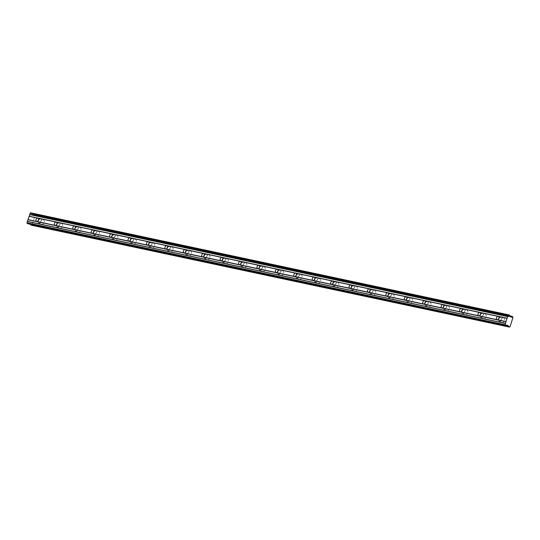 <?xml version="1.0" encoding="UTF-8"?>
<svg xmlns="http://www.w3.org/2000/svg" width="540" height="540" viewBox="0 0 540 540"><rect width="100%" height="100%" fill="white"/><g stroke="black" fill="none" stroke-linecap="round" stroke-linejoin="round"><path stroke-width="0.41" stroke-dasharray="2.7 2.03" d="M503.543 317.932A2.477 1.775 113.6 0 1 503.793 318.013A2.477 1.775 113.6 0 1 504.495 320.828A2.477 1.775 113.6 0 1 502.052 322.63A2.477 1.775 113.6 0 1 501.808 322.549A2.477 1.775 113.6 0 1 501.107 319.734A2.477 1.775 113.6 0 1 503.543 317.932M500.857 316.757A2.477 1.775 113.6 0 1 501.1 316.832A2.477 1.775 113.6 0 1 501.802 319.646A2.477 1.775 113.6 0 1 499.365 321.455A2.477 1.775 113.6 0 1 499.115 321.374A2.477 1.775 113.6 0 1 498.413 318.56A2.477 1.775 113.6 0 1 500.857 316.757M43.105 219.679A2.477 1.775 113.6 0 1 43.355 219.76A2.477 1.775 113.6 0 1 44.057 222.575A2.477 1.775 113.6 0 1 41.62 224.377A2.477 1.775 113.6 0 1 41.371 224.303A2.477 1.775 113.6 0 1 40.669 221.488A2.477 1.775 113.6 0 1 43.105 219.679M40.419 218.504A2.477 1.775 113.6 0 1 40.662 218.585A2.477 1.775 113.6 0 1 41.371 221.4A2.477 1.775 113.6 0 1 38.927 223.202A2.477 1.775 113.6 0 1 38.678 223.121A2.477 1.775 113.6 0 1 37.976 220.306A2.477 1.775 113.6 0 1 40.419 218.504M61.526 223.607A2.477 1.775 113.6 0 1 61.769 223.688A2.477 1.775 113.6 0 1 62.478 226.503A2.477 1.775 113.6 0 1 60.035 228.305A2.477 1.775 113.6 0 1 59.792 228.231A2.477 1.775 113.6 0 1 59.083 225.416A2.477 1.775 113.6 0 1 61.526 223.607M58.833 222.433A2.477 1.775 113.6 0 1 59.083 222.514A2.477 1.775 113.6 0 1 59.785 225.329A2.477 1.775 113.6 0 1 57.341 227.131A2.477 1.775 113.6 0 1 57.098 227.056A2.477 1.775 113.6 0 1 56.396 224.242A2.477 1.775 113.6 0 1 58.833 222.433M79.94 227.543A2.477 1.775 113.6 0 1 80.19 227.617A2.477 1.775 113.6 0 1 80.892 230.431A2.477 1.775 113.6 0 1 78.455 232.241A2.477 1.775 113.6 0 1 78.206 232.16A2.477 1.775 113.6 0 1 77.504 229.345A2.477 1.775 113.6 0 1 79.94 227.543M77.254 226.361A2.477 1.775 113.6 0 1 77.497 226.442A2.477 1.775 113.6 0 1 78.206 229.257A2.477 1.775 113.6 0 1 75.762 231.066A2.477 1.775 113.6 0 1 75.512 230.985A2.477 1.775 113.6 0 1 74.81 228.17A2.477 1.775 113.6 0 1 77.254 226.361M98.361 231.471A2.477 1.775 113.6 0 1 98.604 231.552A2.477 1.775 113.6 0 1 99.313 234.36A2.477 1.775 113.6 0 1 96.869 236.169A2.477 1.775 113.6 0 1 96.626 236.088A2.477 1.775 113.6 0 1 95.918 233.273A2.477 1.775 113.6 0 1 98.361 231.471M95.668 230.297A2.477 1.775 113.6 0 1 95.918 230.371A2.477 1.775 113.6 0 1 96.62 233.185A2.477 1.775 113.6 0 1 94.183 234.995A2.477 1.775 113.6 0 1 93.933 234.913A2.477 1.775 113.6 0 1 93.231 232.099A2.477 1.775 113.6 0 1 95.668 230.297M116.775 235.4A2.477 1.775 113.6 0 1 117.025 235.481A2.477 1.775 113.6 0 1 117.727 238.295A2.477 1.775 113.6 0 1 115.29 240.097A2.477 1.775 113.6 0 1 115.04 240.017A2.477 1.775 113.6 0 1 114.338 237.202A2.477 1.775 113.6 0 1 116.775 235.4M114.089 234.225A2.477 1.775 113.6 0 1 114.332 234.306A2.477 1.775 113.6 0 1 115.04 237.121A2.477 1.775 113.6 0 1 112.597 238.923A2.477 1.775 113.6 0 1 112.354 238.842A2.477 1.775 113.6 0 1 111.645 236.027A2.477 1.775 113.6 0 1 114.089 234.225M135.196 239.328A2.477 1.775 113.6 0 1 135.446 239.409A2.477 1.775 113.6 0 1 136.148 242.224A2.477 1.775 113.6 0 1 133.704 244.026A2.477 1.775 113.6 0 1 133.461 243.952A2.477 1.775 113.6 0 1 132.752 241.137A2.477 1.775 113.6 0 1 135.196 239.328M132.503 238.154A2.477 1.775 113.6 0 1 132.752 238.235A2.477 1.775 113.6 0 1 133.454 241.049A2.477 1.775 113.6 0 1 131.018 242.851A2.477 1.775 113.6 0 1 130.768 242.777A2.477 1.775 113.6 0 1 130.066 239.963A2.477 1.775 113.6 0 1 132.503 238.154M153.617 243.257A2.477 1.775 113.6 0 1 153.859 243.338A2.477 1.775 113.6 0 1 154.561 246.152A2.477 1.775 113.6 0 1 152.125 247.961A2.477 1.775 113.6 0 1 151.875 247.88A2.477 1.775 113.6 0 1 151.173 245.066A2.477 1.775 113.6 0 1 153.617 243.257M150.923 242.082A2.477 1.775 113.6 0 1 151.166 242.163A2.477 1.775 113.6 0 1 151.875 244.978A2.477 1.775 113.6 0 1 149.431 246.78A2.477 1.775 113.6 0 1 149.189 246.706A2.477 1.775 113.6 0 1 148.48 243.891A2.477 1.775 113.6 0 1 150.923 242.082M172.031 247.192A2.477 1.775 113.6 0 1 172.28 247.266A2.477 1.775 113.6 0 1 172.982 250.081A2.477 1.775 113.6 0 1 170.539 251.89A2.477 1.775 113.6 0 1 170.296 251.809A2.477 1.775 113.6 0 1 169.587 248.994A2.477 1.775 113.6 0 1 172.031 247.192M169.337 246.017A2.477 1.775 113.6 0 1 169.587 246.091A2.477 1.775 113.6 0 1 170.289 248.906A2.477 1.775 113.6 0 1 167.852 250.715A2.477 1.775 113.6 0 1 167.603 250.634A2.477 1.775 113.6 0 1 166.9 247.82A2.477 1.775 113.6 0 1 169.337 246.017M190.451 251.12A2.477 1.775 113.6 0 1 190.694 251.201A2.477 1.775 113.6 0 1 191.396 254.016A2.477 1.775 113.6 0 1 188.96 255.818A2.477 1.775 113.6 0 1 188.71 255.737A2.477 1.775 113.6 0 1 188.008 252.923A2.477 1.775 113.6 0 1 190.451 251.12M187.758 249.946A2.477 1.775 113.6 0 1 188.001 250.027A2.477 1.775 113.6 0 1 188.71 252.835A2.477 1.775 113.6 0 1 186.266 254.644A2.477 1.775 113.6 0 1 186.023 254.563A2.477 1.775 113.6 0 1 185.315 251.748A2.477 1.775 113.6 0 1 187.758 249.946M208.865 255.049A2.477 1.775 113.6 0 1 209.115 255.13A2.477 1.775 113.6 0 1 209.817 257.945A2.477 1.775 113.6 0 1 207.374 259.747A2.477 1.775 113.6 0 1 207.131 259.673A2.477 1.775 113.6 0 1 206.422 256.858A2.477 1.775 113.6 0 1 208.865 255.049M206.172 253.874A2.477 1.775 113.6 0 1 206.422 253.955A2.477 1.775 113.6 0 1 207.124 256.77A2.477 1.775 113.6 0 1 204.687 258.572A2.477 1.775 113.6 0 1 204.437 258.491A2.477 1.775 113.6 0 1 203.735 255.683A2.477 1.775 113.6 0 1 206.172 253.874M227.286 258.977A2.477 1.775 113.6 0 1 227.529 259.058A2.477 1.775 113.6 0 1 228.231 261.873A2.477 1.775 113.6 0 1 225.794 263.682A2.477 1.775 113.6 0 1 225.544 263.601A2.477 1.775 113.6 0 1 224.843 260.786A2.477 1.775 113.6 0 1 227.286 258.977M224.593 257.803A2.477 1.775 113.6 0 1 224.836 257.884A2.477 1.775 113.6 0 1 225.544 260.699A2.477 1.775 113.6 0 1 223.101 262.501A2.477 1.775 113.6 0 1 222.858 262.426A2.477 1.775 113.6 0 1 222.149 259.612A2.477 1.775 113.6 0 1 224.593 257.803M245.7 262.913A2.477 1.775 113.6 0 1 245.95 262.987A2.477 1.775 113.6 0 1 246.652 265.801A2.477 1.775 113.6 0 1 244.208 267.611A2.477 1.775 113.6 0 1 243.965 267.529A2.477 1.775 113.6 0 1 243.263 264.715A2.477 1.775 113.6 0 1 245.7 262.913M243.007 261.738A2.477 1.775 113.6 0 1 243.257 261.812A2.477 1.775 113.6 0 1 243.959 264.627A2.477 1.775 113.6 0 1 241.522 266.436A2.477 1.775 113.6 0 1 241.272 266.355A2.477 1.775 113.6 0 1 240.57 263.54A2.477 1.775 113.6 0 1 243.007 261.738M264.121 266.841A2.477 1.775 113.6 0 1 264.364 266.922A2.477 1.775 113.6 0 1 265.066 269.737A2.477 1.775 113.6 0 1 262.629 271.539A2.477 1.775 113.6 0 1 262.379 271.458A2.477 1.775 113.6 0 1 261.677 268.643A2.477 1.775 113.6 0 1 264.121 266.841M261.428 265.666A2.477 1.775 113.6 0 1 261.671 265.741A2.477 1.775 113.6 0 1 262.379 268.556A2.477 1.775 113.6 0 1 259.936 270.365A2.477 1.775 113.6 0 1 259.693 270.284A2.477 1.775 113.6 0 1 258.984 267.469A2.477 1.775 113.6 0 1 261.428 265.666M282.535 270.769A2.477 1.775 113.6 0 1 282.785 270.851A2.477 1.775 113.6 0 1 283.487 273.665A2.477 1.775 113.6 0 1 281.043 275.468A2.477 1.775 113.6 0 1 280.8 275.387A2.477 1.775 113.6 0 1 280.098 272.579A2.477 1.775 113.6 0 1 282.535 270.769M279.841 269.595A2.477 1.775 113.6 0 1 280.091 269.676A2.477 1.775 113.6 0 1 280.793 272.491A2.477 1.775 113.6 0 1 278.357 274.293A2.477 1.775 113.6 0 1 278.107 274.212A2.477 1.775 113.6 0 1 277.405 271.397A2.477 1.775 113.6 0 1 279.841 269.595M300.956 274.698A2.477 1.775 113.6 0 1 301.199 274.779A2.477 1.775 113.6 0 1 301.901 277.594A2.477 1.775 113.6 0 1 299.464 279.396A2.477 1.775 113.6 0 1 299.214 279.322A2.477 1.775 113.6 0 1 298.512 276.507A2.477 1.775 113.6 0 1 300.956 274.698M298.262 273.524A2.477 1.775 113.6 0 1 298.505 273.604A2.477 1.775 113.6 0 1 299.214 276.419A2.477 1.775 113.6 0 1 296.771 278.222A2.477 1.775 113.6 0 1 296.528 278.147A2.477 1.775 113.6 0 1 295.819 275.332A2.477 1.775 113.6 0 1 298.262 273.524M319.37 278.633A2.477 1.775 113.6 0 1 319.619 278.707A2.477 1.775 113.6 0 1 320.321 281.522A2.477 1.775 113.6 0 1 317.878 283.331A2.477 1.775 113.6 0 1 317.635 283.25A2.477 1.775 113.6 0 1 316.933 280.435A2.477 1.775 113.6 0 1 319.37 278.633M316.676 277.452A2.477 1.775 113.6 0 1 316.926 277.533A2.477 1.775 113.6 0 1 317.628 280.348A2.477 1.775 113.6 0 1 315.191 282.157A2.477 1.775 113.6 0 1 314.942 282.076A2.477 1.775 113.6 0 1 314.24 279.261A2.477 1.775 113.6 0 1 316.676 277.452M337.79 282.562A2.477 1.775 113.6 0 1 338.033 282.643A2.477 1.775 113.6 0 1 338.735 285.451A2.477 1.775 113.6 0 1 336.299 287.26A2.477 1.775 113.6 0 1 336.049 287.179A2.477 1.775 113.6 0 1 335.347 284.364A2.477 1.775 113.6 0 1 337.79 282.562M335.097 281.387A2.477 1.775 113.6 0 1 335.34 281.462A2.477 1.775 113.6 0 1 336.049 284.276A2.477 1.775 113.6 0 1 333.605 286.085A2.477 1.775 113.6 0 1 333.362 286.004A2.477 1.775 113.6 0 1 332.654 283.19A2.477 1.775 113.6 0 1 335.097 281.387M356.204 286.49A2.477 1.775 113.6 0 1 356.454 286.571A2.477 1.775 113.6 0 1 357.156 289.386A2.477 1.775 113.6 0 1 354.713 291.188A2.477 1.775 113.6 0 1 354.47 291.107A2.477 1.775 113.6 0 1 353.768 288.293A2.477 1.775 113.6 0 1 356.204 286.49M353.511 285.316A2.477 1.775 113.6 0 1 353.761 285.397A2.477 1.775 113.6 0 1 354.463 288.212A2.477 1.775 113.6 0 1 352.026 290.014A2.477 1.775 113.6 0 1 351.776 289.933A2.477 1.775 113.6 0 1 351.074 287.118A2.477 1.775 113.6 0 1 353.511 285.316M374.625 290.419A2.477 1.775 113.6 0 1 374.868 290.5A2.477 1.775 113.6 0 1 375.57 293.315A2.477 1.775 113.6 0 1 373.133 295.117A2.477 1.775 113.6 0 1 372.883 295.043A2.477 1.775 113.6 0 1 372.182 292.228A2.477 1.775 113.6 0 1 374.625 290.419M371.932 289.244A2.477 1.775 113.6 0 1 372.182 289.325A2.477 1.775 113.6 0 1 372.883 292.14A2.477 1.775 113.6 0 1 370.44 293.942A2.477 1.775 113.6 0 1 370.197 293.868A2.477 1.775 113.6 0 1 369.488 291.053A2.477 1.775 113.6 0 1 371.932 289.244M393.039 294.347A2.477 1.775 113.6 0 1 393.289 294.428A2.477 1.775 113.6 0 1 393.991 297.243A2.477 1.775 113.6 0 1 391.547 299.052A2.477 1.775 113.6 0 1 391.304 298.971A2.477 1.775 113.6 0 1 390.602 296.156A2.477 1.775 113.6 0 1 393.039 294.347M390.353 293.173A2.477 1.775 113.6 0 1 390.596 293.254A2.477 1.775 113.6 0 1 391.298 296.069A2.477 1.775 113.6 0 1 388.861 297.871A2.477 1.775 113.6 0 1 388.611 297.797A2.477 1.775 113.6 0 1 387.909 294.982A2.477 1.775 113.6 0 1 390.353 293.173M411.46 298.283A2.477 1.775 113.6 0 1 411.703 298.357A2.477 1.775 113.6 0 1 412.405 301.172A2.477 1.775 113.6 0 1 409.968 302.981A2.477 1.775 113.6 0 1 409.718 302.9A2.477 1.775 113.6 0 1 409.016 300.085A2.477 1.775 113.6 0 1 411.46 298.283M408.767 297.108A2.477 1.775 113.6 0 1 409.016 297.182A2.477 1.775 113.6 0 1 409.718 299.997A2.477 1.775 113.6 0 1 407.275 301.806A2.477 1.775 113.6 0 1 407.032 301.725A2.477 1.775 113.6 0 1 406.323 298.91A2.477 1.775 113.6 0 1 408.767 297.108M429.874 302.211A2.477 1.775 113.6 0 1 430.124 302.292A2.477 1.775 113.6 0 1 430.826 305.107A2.477 1.775 113.6 0 1 428.382 306.909A2.477 1.775 113.6 0 1 428.139 306.828A2.477 1.775 113.6 0 1 427.437 304.013A2.477 1.775 113.6 0 1 429.874 302.211M427.187 301.037A2.477 1.775 113.6 0 1 427.43 301.118A2.477 1.775 113.6 0 1 428.132 303.925A2.477 1.775 113.6 0 1 425.695 305.735A2.477 1.775 113.6 0 1 425.446 305.654A2.477 1.775 113.6 0 1 424.744 302.839A2.477 1.775 113.6 0 1 427.187 301.037M448.295 306.14A2.477 1.775 113.6 0 1 448.538 306.221A2.477 1.775 113.6 0 1 449.24 309.035A2.477 1.775 113.6 0 1 446.803 310.838A2.477 1.775 113.6 0 1 446.553 310.763A2.477 1.775 113.6 0 1 445.851 307.949A2.477 1.775 113.6 0 1 448.295 306.14M445.601 304.965A2.477 1.775 113.6 0 1 445.851 305.046A2.477 1.775 113.6 0 1 446.553 307.861A2.477 1.775 113.6 0 1 444.11 309.663A2.477 1.775 113.6 0 1 443.867 309.582A2.477 1.775 113.6 0 1 443.158 306.774A2.477 1.775 113.6 0 1 445.601 304.965M466.709 310.068A2.477 1.775 113.6 0 1 466.958 310.149A2.477 1.775 113.6 0 1 467.66 312.964A2.477 1.775 113.6 0 1 465.217 314.773A2.477 1.775 113.6 0 1 464.974 314.692A2.477 1.775 113.6 0 1 464.272 311.877A2.477 1.775 113.6 0 1 466.709 310.068M464.022 308.894A2.477 1.775 113.6 0 1 464.265 308.975A2.477 1.775 113.6 0 1 464.967 311.789A2.477 1.775 113.6 0 1 462.53 313.591A2.477 1.775 113.6 0 1 462.281 313.517A2.477 1.775 113.6 0 1 461.579 310.703A2.477 1.775 113.6 0 1 464.022 308.894M485.129 314.003A2.477 1.775 113.6 0 1 485.372 314.078A2.477 1.775 113.6 0 1 486.074 316.892A2.477 1.775 113.6 0 1 483.638 318.701A2.477 1.775 113.6 0 1 483.388 318.62A2.477 1.775 113.6 0 1 482.686 315.806A2.477 1.775 113.6 0 1 485.129 314.003M482.436 312.822A2.477 1.775 113.6 0 1 482.686 312.903A2.477 1.775 113.6 0 1 483.388 315.718A2.477 1.775 113.6 0 1 480.944 317.527A2.477 1.775 113.6 0 1 480.701 317.446A2.477 1.775 113.6 0 1 479.999 314.631A2.477 1.775 113.6 0 1 482.436 312.822M512.048 316.346L34.074 214.346L509.706 315.893M499.588 320.747A1.735 1.242 -66.4 0 0 501.296 319.484A1.735 1.242 -66.4 0 0 500.803 317.513A1.735 1.242 -66.4 0 0 500.627 317.459A1.735 1.242 -66.4 0 0 498.92 318.722A1.735 1.242 -66.4 0 0 499.412 320.693A1.735 1.242 -66.4 0 0 499.588 320.747M506.648 325.478L28.998 223.243L28.229 223.796L506.21 325.789M39.15 222.5A1.735 1.242 -66.4 0 0 40.858 221.231A1.735 1.242 -66.4 0 0 40.365 219.267A1.735 1.242 -66.4 0 0 40.196 219.206A1.735 1.242 -66.4 0 0 38.489 220.475A1.735 1.242 -66.4 0 0 38.981 222.44A1.735 1.242 -66.4 0 0 39.15 222.5M57.571 226.429A1.735 1.242 -66.4 0 0 59.279 225.167A1.735 1.242 -66.4 0 0 58.786 223.196A1.735 1.242 -66.4 0 0 58.61 223.142A1.735 1.242 -66.4 0 0 56.903 224.404A1.735 1.242 -66.4 0 0 57.395 226.375A1.735 1.242 -66.4 0 0 57.571 226.429M75.985 230.357A1.735 1.242 -66.4 0 0 77.692 229.095A1.735 1.242 -66.4 0 0 77.2 227.124A1.735 1.242 -66.4 0 0 77.031 227.07A1.735 1.242 -66.4 0 0 75.323 228.332A1.735 1.242 -66.4 0 0 75.816 230.303A1.735 1.242 -66.4 0 0 75.985 230.357M94.406 234.286A1.735 1.242 -66.4 0 0 96.113 233.024A1.735 1.242 -66.4 0 0 95.621 231.053A1.735 1.242 -66.4 0 0 95.445 230.999A1.735 1.242 -66.4 0 0 93.737 232.261A1.735 1.242 -66.4 0 0 94.23 234.232A1.735 1.242 -66.4 0 0 94.406 234.286M112.82 238.221A1.735 1.242 -66.4 0 0 114.527 236.952A1.735 1.242 -66.4 0 0 114.035 234.988A1.735 1.242 -66.4 0 0 113.866 234.927A1.735 1.242 -66.4 0 0 112.158 236.196A1.735 1.242 -66.4 0 0 112.651 238.16A1.735 1.242 -66.4 0 0 112.82 238.221M131.24 242.15A1.735 1.242 -66.4 0 0 132.948 240.887A1.735 1.242 -66.4 0 0 132.455 238.916A1.735 1.242 -66.4 0 0 132.28 238.862A1.735 1.242 -66.4 0 0 130.572 240.125A1.735 1.242 -66.4 0 0 131.065 242.096A1.735 1.242 -66.4 0 0 131.24 242.15M149.654 246.078A1.735 1.242 -66.4 0 0 151.362 244.816A1.735 1.242 -66.4 0 0 150.869 242.845A1.735 1.242 -66.4 0 0 150.701 242.791A1.735 1.242 -66.4 0 0 148.993 244.053A1.735 1.242 -66.4 0 0 149.486 246.024A1.735 1.242 -66.4 0 0 149.654 246.078M168.075 250.007A1.735 1.242 -66.4 0 0 169.783 248.744A1.735 1.242 -66.4 0 0 169.29 246.773A1.735 1.242 -66.4 0 0 169.114 246.719A1.735 1.242 -66.4 0 0 167.407 247.982A1.735 1.242 -66.4 0 0 167.9 249.953A1.735 1.242 -66.4 0 0 168.075 250.007M186.489 253.942A1.735 1.242 -66.4 0 0 188.197 252.673A1.735 1.242 -66.4 0 0 187.704 250.702A1.735 1.242 -66.4 0 0 187.535 250.648A1.735 1.242 -66.4 0 0 185.828 251.91A1.735 1.242 -66.4 0 0 186.32 253.881A1.735 1.242 -66.4 0 0 186.489 253.942M204.91 257.87A1.735 1.242 -66.4 0 0 206.618 256.608A1.735 1.242 -66.4 0 0 206.125 254.637A1.735 1.242 -66.4 0 0 205.949 254.576A1.735 1.242 -66.4 0 0 204.242 255.845A1.735 1.242 -66.4 0 0 204.734 257.816A1.735 1.242 -66.4 0 0 204.91 257.87M223.324 261.799A1.735 1.242 -66.4 0 0 225.032 260.537A1.735 1.242 -66.4 0 0 224.539 258.566A1.735 1.242 -66.4 0 0 224.37 258.512A1.735 1.242 -66.4 0 0 222.662 259.774A1.735 1.242 -66.4 0 0 223.155 261.745A1.735 1.242 -66.4 0 0 223.324 261.799M241.745 265.727A1.735 1.242 -66.4 0 0 243.452 264.465A1.735 1.242 -66.4 0 0 242.96 262.494A1.735 1.242 -66.4 0 0 242.784 262.44A1.735 1.242 -66.4 0 0 241.076 263.702A1.735 1.242 -66.4 0 0 241.569 265.673A1.735 1.242 -66.4 0 0 241.745 265.727M260.159 269.656A1.735 1.242 -66.4 0 0 261.866 268.394A1.735 1.242 -66.4 0 0 261.374 266.423A1.735 1.242 -66.4 0 0 261.205 266.369A1.735 1.242 -66.4 0 0 259.497 267.631A1.735 1.242 -66.4 0 0 259.99 269.602A1.735 1.242 -66.4 0 0 260.159 269.656M278.579 273.591A1.735 1.242 -66.4 0 0 280.287 272.322A1.735 1.242 -66.4 0 0 279.794 270.358A1.735 1.242 -66.4 0 0 279.619 270.297A1.735 1.242 -66.4 0 0 277.911 271.566A1.735 1.242 -66.4 0 0 278.404 273.53A1.735 1.242 -66.4 0 0 278.579 273.591M296.993 277.519A1.735 1.242 -66.4 0 0 298.701 276.257A1.735 1.242 -66.4 0 0 298.208 274.286A1.735 1.242 -66.4 0 0 298.04 274.232A1.735 1.242 -66.4 0 0 296.332 275.495A1.735 1.242 -66.4 0 0 296.825 277.466A1.735 1.242 -66.4 0 0 296.993 277.519M315.414 281.448A1.735 1.242 -66.4 0 0 317.122 280.186A1.735 1.242 -66.4 0 0 316.629 278.215A1.735 1.242 -66.4 0 0 316.454 278.161A1.735 1.242 -66.4 0 0 314.746 279.423A1.735 1.242 -66.4 0 0 315.238 281.394A1.735 1.242 -66.4 0 0 315.414 281.448M333.828 285.377A1.735 1.242 -66.4 0 0 335.536 284.114A1.735 1.242 -66.4 0 0 335.043 282.143A1.735 1.242 -66.4 0 0 334.874 282.089A1.735 1.242 -66.4 0 0 333.166 283.351A1.735 1.242 -66.4 0 0 333.659 285.322A1.735 1.242 -66.4 0 0 333.828 285.377M352.249 289.312A1.735 1.242 -66.4 0 0 353.957 288.043A1.735 1.242 -66.4 0 0 353.464 286.079A1.735 1.242 -66.4 0 0 353.288 286.018A1.735 1.242 -66.4 0 0 351.581 287.287A1.735 1.242 -66.4 0 0 352.073 289.251A1.735 1.242 -66.4 0 0 352.249 289.312M370.663 293.24A1.735 1.242 -66.4 0 0 372.37 291.978A1.735 1.242 -66.4 0 0 371.878 290.007A1.735 1.242 -66.4 0 0 371.709 289.953A1.735 1.242 -66.4 0 0 370.001 291.215A1.735 1.242 -66.4 0 0 370.494 293.186A1.735 1.242 -66.4 0 0 370.663 293.24M389.084 297.169A1.735 1.242 -66.4 0 0 390.791 295.906A1.735 1.242 -66.4 0 0 390.299 293.935A1.735 1.242 -66.4 0 0 390.123 293.882A1.735 1.242 -66.4 0 0 388.415 295.144A1.735 1.242 -66.4 0 0 388.908 297.115A1.735 1.242 -66.4 0 0 389.084 297.169M407.498 301.097A1.735 1.242 -66.4 0 0 409.205 299.835A1.735 1.242 -66.4 0 0 408.713 297.864A1.735 1.242 -66.4 0 0 408.544 297.81A1.735 1.242 -66.4 0 0 406.836 299.072A1.735 1.242 -66.4 0 0 407.329 301.043A1.735 1.242 -66.4 0 0 407.498 301.097M425.918 305.033A1.735 1.242 -66.4 0 0 427.626 303.764A1.735 1.242 -66.4 0 0 427.133 301.793A1.735 1.242 -66.4 0 0 426.958 301.738A1.735 1.242 -66.4 0 0 425.25 303.001A1.735 1.242 -66.4 0 0 425.743 304.972A1.735 1.242 -66.4 0 0 425.918 305.033M444.332 308.961A1.735 1.242 -66.4 0 0 446.04 307.699A1.735 1.242 -66.4 0 0 445.547 305.728A1.735 1.242 -66.4 0 0 445.379 305.667A1.735 1.242 -66.4 0 0 443.671 306.936A1.735 1.242 -66.4 0 0 444.163 308.907A1.735 1.242 -66.4 0 0 444.332 308.961M462.753 312.89A1.735 1.242 -66.4 0 0 464.461 311.627A1.735 1.242 -66.4 0 0 463.968 309.656A1.735 1.242 -66.4 0 0 463.793 309.602A1.735 1.242 -66.4 0 0 462.085 310.865A1.735 1.242 -66.4 0 0 462.577 312.836A1.735 1.242 -66.4 0 0 462.753 312.89M481.167 316.818A1.735 1.242 -66.4 0 0 482.875 315.556A1.735 1.242 -66.4 0 0 482.382 313.585A1.735 1.242 -66.4 0 0 482.213 313.531A1.735 1.242 -66.4 0 0 480.506 314.793A1.735 1.242 -66.4 0 0 480.998 316.764A1.735 1.242 -66.4 0 0 481.167 316.818M512.73 316.703L34.756 214.711A0.81 0.56 102 0 0 34.992 215.501L32.164 224.667L510.138 326.66M510.037 326.747L32.164 224.667M32.056 224.755A0.81 0.56 102 0 0 31.435 225.173L509.416 327.166M30.652 224.336A0.81 0.56 102 0 0 30.449 224.053L506.446 325.62M506.493 325.586L30.449 224.053M30.524 212.8L509.497 315.225M509.537 315.286L31.516 213.232M31.563 213.293L31.927 214.414L33.102 214.927L510.361 316.609M510.246 316.555L33.332 214.819M33.386 214.799A0.81 0.56 102 0 0 34.007 214.387M34.074 214.346L512.703 316.629M33.082 214.92L511.056 316.913M506.75 325.397L30.287 223.729M33.217 214.9L510.84 316.818M513 317.642L35.026 215.649M34.992 215.501L512.966 317.5M509.909 316.413L31.927 214.414M31.84 214.299L509.814 316.291M506.979 325.242L28.998 223.243M507.087 325.215L29.113 223.216L507.067 325.208M501.1 316.832L503.793 318.013M40.662 218.585L43.355 219.76M59.083 222.514L61.769 223.688M77.497 226.442L80.19 227.617M95.918 230.371L98.604 231.552M114.332 234.306L117.025 235.481M132.752 238.235L135.446 239.409M151.166 242.163L153.859 243.338M169.587 246.091L172.28 247.266M188.001 250.027L190.694 251.201M206.422 253.955L209.115 255.13M224.836 257.884L227.529 259.058M243.257 261.812L245.95 262.987M261.671 265.741L264.364 266.922M280.091 269.676L282.785 270.851M298.505 273.604L301.199 274.779M316.926 277.533L319.619 278.707M335.34 281.462L338.033 282.643M353.761 285.397L356.454 286.571M372.182 289.325L374.868 290.5M390.596 293.254L393.289 294.428M409.016 297.182L411.703 298.357M427.43 301.118L430.124 302.292M445.851 305.046L448.538 306.221M464.265 308.975L466.958 310.149M482.686 312.903L485.372 314.078M509.693 315.839L34.061 214.346M498.427 316.481L500.803 317.513M37.989 218.228L40.365 219.267M56.41 222.156L58.786 223.196M74.824 226.085L77.2 227.124M93.245 230.02L95.621 231.053M111.665 233.948L114.035 234.988M130.079 237.877L132.455 238.916M148.5 241.805L150.869 242.845M166.914 245.741L169.29 246.773M185.335 249.669L187.704 250.702M203.749 253.597L206.125 254.637M222.169 257.526L224.539 258.566M240.584 261.454L242.96 262.494M259.004 265.39L261.374 266.423M277.418 269.318L279.794 270.358M295.839 273.247L298.208 274.286M314.253 277.175L316.629 278.215M332.674 281.111L335.043 282.143M351.088 285.039L353.464 286.079M369.508 288.968L371.878 290.007M387.923 292.896L390.299 293.935M406.343 296.831L408.713 297.864M424.757 300.76L427.133 301.793M443.178 304.688L445.547 305.728M461.592 308.617L463.968 309.656M480.013 312.545L482.382 313.585M499.115 321.374L501.808 322.549M38.678 223.121L41.371 224.303M57.098 227.056L59.792 228.231M75.512 230.985L78.206 232.16M93.933 234.913L96.626 236.088M112.354 238.842L115.04 240.017M130.768 242.777L133.461 243.952M149.189 246.706L151.875 247.88M167.603 250.634L170.296 251.809M186.023 254.563L188.71 255.737M204.437 258.491L207.131 259.673M222.858 262.426L225.544 263.601M241.272 266.355L243.965 267.529M259.693 270.284L262.379 271.458M278.107 274.212L280.8 275.387M296.528 278.147L299.214 279.322M314.942 282.076L317.635 283.25M333.362 286.004L336.049 287.179M351.776 289.933L354.47 291.107M370.197 293.868L372.883 295.043M388.611 297.797L391.304 298.971M407.032 301.725L409.718 302.9M425.446 305.654L428.139 306.828M443.867 309.582L446.553 310.763M462.281 313.517L464.974 314.692M480.701 317.446L483.388 318.62M511.083 316.919L33.102 214.927M497.043 319.66L499.412 320.693M36.605 221.407L38.981 222.44M55.019 225.335L57.395 226.375M73.44 229.264L75.816 230.303M91.854 233.199L94.23 234.232M110.275 237.128L112.651 238.16M128.689 241.056L131.065 242.096M147.109 244.985L149.486 246.024M165.524 248.913L167.9 249.953M183.944 252.848L186.32 253.881M202.358 256.777L204.734 257.816M220.779 260.705L223.155 261.745M239.193 264.634L241.569 265.673M257.614 268.569L259.99 269.602M276.028 272.498L278.404 273.53M294.449 276.426L296.825 277.466M312.863 280.354L315.238 281.394M331.283 284.29L333.659 285.322M349.697 288.218L352.073 289.251M368.118 292.147L370.494 293.186M386.539 296.075L388.908 297.115M404.953 300.004L407.329 301.043M423.374 303.939L425.743 304.972M441.788 307.868L444.163 308.907M460.208 311.796L462.577 312.836M478.622 315.725L480.998 316.764"/><path stroke-width="0.81" d="M509.706 315.893L512.73 316.703A0.81 0.56 102 0 0 512.966 317.5L510.037 326.747A0.81 0.56 102 0 0 509.416 327.166L508.667 326.835A0.81 0.56 102 0 0 508.43 326.045L506.493 325.586M507.026 318.296L505.98 321.584L497.212 319.714A1.735 1.242 -66.4 0 0 498.92 318.452A1.735 1.242 -66.4 0 0 498.427 316.481A1.735 1.242 -66.4 0 0 498.258 316.426L507.026 318.296L508.498 314.793L509.497 315.225L509.909 316.413L511.36 316.798A0.81 0.56 102 0 0 511.981 316.379M505.98 321.584L505.143 325.363L506.142 325.796L507.087 325.215L508.356 325.843L506.648 325.478M29.052 216.304L37.82 218.174A1.735 1.242 113.6 0 1 37.989 218.228A1.735 1.242 113.6 0 1 38.482 220.199A1.735 1.242 113.6 0 1 36.774 221.461L28.006 219.591L30.524 212.8L508.498 314.793M56.234 222.102A1.735 1.242 113.6 0 1 56.41 222.156A1.735 1.242 113.6 0 1 56.903 224.127A1.735 1.242 113.6 0 1 55.195 225.389L497.212 319.714A1.735 1.242 113.6 0 1 497.043 319.66A1.735 1.242 113.6 0 1 496.55 317.689A1.735 1.242 113.6 0 1 498.258 316.426L479.837 312.491A1.735 1.242 113.6 0 1 480.013 312.545A1.735 1.242 113.6 0 1 480.506 314.516A1.735 1.242 113.6 0 1 478.798 315.785A1.735 1.242 113.6 0 1 478.622 315.725A1.735 1.242 113.6 0 1 478.13 313.754A1.735 1.242 113.6 0 1 479.837 312.491L461.423 308.563A1.735 1.242 113.6 0 1 461.592 308.617A1.735 1.242 113.6 0 1 462.085 310.588A1.735 1.242 113.6 0 1 460.377 311.85A1.735 1.242 113.6 0 1 460.208 311.796A1.735 1.242 113.6 0 1 459.716 309.825A1.735 1.242 113.6 0 1 461.423 308.563L443.002 304.634A1.735 1.242 113.6 0 1 443.178 304.688A1.735 1.242 113.6 0 1 443.671 306.659A1.735 1.242 113.6 0 1 441.963 307.922A1.735 1.242 113.6 0 1 441.788 307.868A1.735 1.242 113.6 0 1 441.295 305.897A1.735 1.242 113.6 0 1 443.002 304.634L424.589 300.706A1.735 1.242 113.6 0 1 424.757 300.76A1.735 1.242 113.6 0 1 425.25 302.731A1.735 1.242 113.6 0 1 423.542 303.993A1.735 1.242 113.6 0 1 423.374 303.939A1.735 1.242 113.6 0 1 422.881 301.968A1.735 1.242 113.6 0 1 424.589 300.706L406.168 296.771A1.735 1.242 113.6 0 1 406.343 296.831A1.735 1.242 113.6 0 1 406.836 298.796A1.735 1.242 113.6 0 1 405.128 300.065A1.735 1.242 113.6 0 1 404.953 300.004A1.735 1.242 113.6 0 1 404.46 298.04A1.735 1.242 113.6 0 1 406.168 296.771L387.754 292.842A1.735 1.242 113.6 0 1 387.923 292.896A1.735 1.242 113.6 0 1 388.415 294.867A1.735 1.242 113.6 0 1 386.707 296.129A1.735 1.242 113.6 0 1 386.539 296.075A1.735 1.242 113.6 0 1 386.046 294.104A1.735 1.242 113.6 0 1 387.754 292.842L369.333 288.913A1.735 1.242 113.6 0 1 369.508 288.968A1.735 1.242 113.6 0 1 370.001 290.939A1.735 1.242 113.6 0 1 368.294 292.201A1.735 1.242 113.6 0 1 368.118 292.147A1.735 1.242 113.6 0 1 367.625 290.176A1.735 1.242 113.6 0 1 369.333 288.913L350.919 284.985A1.735 1.242 113.6 0 1 351.088 285.039A1.735 1.242 113.6 0 1 351.581 287.01A1.735 1.242 113.6 0 1 349.873 288.272A1.735 1.242 113.6 0 1 349.697 288.218A1.735 1.242 113.6 0 1 349.211 286.247A1.735 1.242 113.6 0 1 350.919 284.985L332.498 281.05A1.735 1.242 113.6 0 1 332.674 281.111A1.735 1.242 113.6 0 1 333.166 283.075A1.735 1.242 113.6 0 1 331.459 284.344A1.735 1.242 113.6 0 1 331.283 284.29A1.735 1.242 113.6 0 1 330.791 282.319A1.735 1.242 113.6 0 1 332.498 281.05L314.084 277.121A1.735 1.242 113.6 0 1 314.253 277.175A1.735 1.242 113.6 0 1 314.746 279.146A1.735 1.242 113.6 0 1 313.038 280.409A1.735 1.242 113.6 0 1 312.863 280.354A1.735 1.242 113.6 0 1 312.37 278.384A1.735 1.242 113.6 0 1 314.084 277.121L295.663 273.193A1.735 1.242 113.6 0 1 295.839 273.247A1.735 1.242 113.6 0 1 296.332 275.218A1.735 1.242 113.6 0 1 294.624 276.48A1.735 1.242 113.6 0 1 294.449 276.426A1.735 1.242 113.6 0 1 293.956 274.455A1.735 1.242 113.6 0 1 295.663 273.193L277.25 269.264A1.735 1.242 113.6 0 1 277.418 269.318A1.735 1.242 113.6 0 1 277.911 271.289A1.735 1.242 113.6 0 1 276.203 272.551A1.735 1.242 113.6 0 1 276.028 272.498A1.735 1.242 113.6 0 1 275.535 270.526A1.735 1.242 113.6 0 1 277.25 269.264L258.829 265.336A1.735 1.242 113.6 0 1 259.004 265.39A1.735 1.242 113.6 0 1 259.497 267.361A1.735 1.242 113.6 0 1 257.783 268.623A1.735 1.242 113.6 0 1 257.614 268.569A1.735 1.242 113.6 0 1 257.121 266.598A1.735 1.242 113.6 0 1 258.829 265.336L240.415 261.401A1.735 1.242 113.6 0 1 240.584 261.454A1.735 1.242 113.6 0 1 241.076 263.425A1.735 1.242 113.6 0 1 239.369 264.695A1.735 1.242 113.6 0 1 239.193 264.634A1.735 1.242 113.6 0 1 238.7 262.67A1.735 1.242 113.6 0 1 240.415 261.401L221.994 257.472A1.735 1.242 113.6 0 1 222.169 257.526A1.735 1.242 113.6 0 1 222.662 259.497A1.735 1.242 113.6 0 1 220.948 260.759A1.735 1.242 113.6 0 1 220.779 260.705A1.735 1.242 113.6 0 1 220.286 258.734A1.735 1.242 113.6 0 1 221.994 257.472L203.58 253.544A1.735 1.242 113.6 0 1 203.749 253.597A1.735 1.242 113.6 0 1 204.242 255.569A1.735 1.242 113.6 0 1 202.534 256.831A1.735 1.242 113.6 0 1 202.358 256.777A1.735 1.242 113.6 0 1 201.866 254.806A1.735 1.242 113.6 0 1 203.58 253.544L185.159 249.615A1.735 1.242 113.6 0 1 185.335 249.669A1.735 1.242 113.6 0 1 185.828 251.64A1.735 1.242 113.6 0 1 184.113 252.902A1.735 1.242 113.6 0 1 183.944 252.848A1.735 1.242 113.6 0 1 183.451 250.877A1.735 1.242 113.6 0 1 185.159 249.615L166.739 245.68A1.735 1.242 113.6 0 1 166.914 245.741A1.735 1.242 113.6 0 1 167.407 247.705A1.735 1.242 113.6 0 1 165.699 248.974A1.735 1.242 113.6 0 1 165.524 248.913A1.735 1.242 113.6 0 1 165.031 246.949A1.735 1.242 113.6 0 1 166.739 245.68L148.325 241.751A1.735 1.242 113.6 0 1 148.5 241.805A1.735 1.242 113.6 0 1 148.993 243.776A1.735 1.242 113.6 0 1 147.278 245.038A1.735 1.242 113.6 0 1 147.109 244.985A1.735 1.242 113.6 0 1 146.617 243.013A1.735 1.242 113.6 0 1 148.325 241.751L129.904 237.823A1.735 1.242 113.6 0 1 130.079 237.877A1.735 1.242 113.6 0 1 130.572 239.848A1.735 1.242 113.6 0 1 128.864 241.11A1.735 1.242 113.6 0 1 128.689 241.056A1.735 1.242 113.6 0 1 128.196 239.085A1.735 1.242 113.6 0 1 129.904 237.823L111.49 233.894A1.735 1.242 113.6 0 1 111.665 233.948A1.735 1.242 113.6 0 1 112.151 235.919A1.735 1.242 113.6 0 1 110.444 237.181A1.735 1.242 113.6 0 1 110.275 237.128A1.735 1.242 113.6 0 1 109.782 235.157A1.735 1.242 113.6 0 1 111.49 233.894L93.069 229.959A1.735 1.242 113.6 0 1 93.245 230.02A1.735 1.242 113.6 0 1 93.737 231.991A1.735 1.242 113.6 0 1 92.03 233.253A1.735 1.242 113.6 0 1 91.854 233.199A1.735 1.242 113.6 0 1 91.361 231.228A1.735 1.242 113.6 0 1 93.069 229.959L74.655 226.031A1.735 1.242 113.6 0 1 74.824 226.085A1.735 1.242 113.6 0 1 75.317 228.056A1.735 1.242 113.6 0 1 73.609 229.325A1.735 1.242 113.6 0 1 73.44 229.264A1.735 1.242 113.6 0 1 72.947 227.293A1.735 1.242 113.6 0 1 74.655 226.031L37.82 218.174A1.735 1.242 -66.4 0 0 36.113 219.436A1.735 1.242 -66.4 0 0 36.605 221.407A1.735 1.242 -66.4 0 0 36.774 221.461L55.195 225.389A1.735 1.242 113.6 0 1 55.019 225.335A1.735 1.242 113.6 0 1 54.527 223.364A1.735 1.242 113.6 0 1 56.234 222.102M512.048 316.339L509.693 315.839M31.381 225.207L508.694 326.916M508.667 326.835L30.719 224.924M30.692 224.843A0.81 0.56 102 0 0 30.652 224.336M28.161 223.803L506.149 325.802L28.161 223.803L27.169 223.371L27 222.763L28.006 219.591M508.032 315.124L30.058 213.131M507.62 316.413L29.646 214.421M29.686 214.576L507.668 316.568M507.141 318.209L29.167 216.216M28.046 219.74L506.027 321.739M505.501 323.379L27.527 221.387M27.412 221.468L505.386 323.46M504.974 324.756L27 222.763M505.143 325.363L27.169 223.371M508.262 325.721L506.75 325.397M510.84 316.818L511.191 316.892M511.36 316.798L510.246 316.555M506.446 325.62L508.43 326.045M510.361 316.609L511.306 316.811"/></g></svg>
